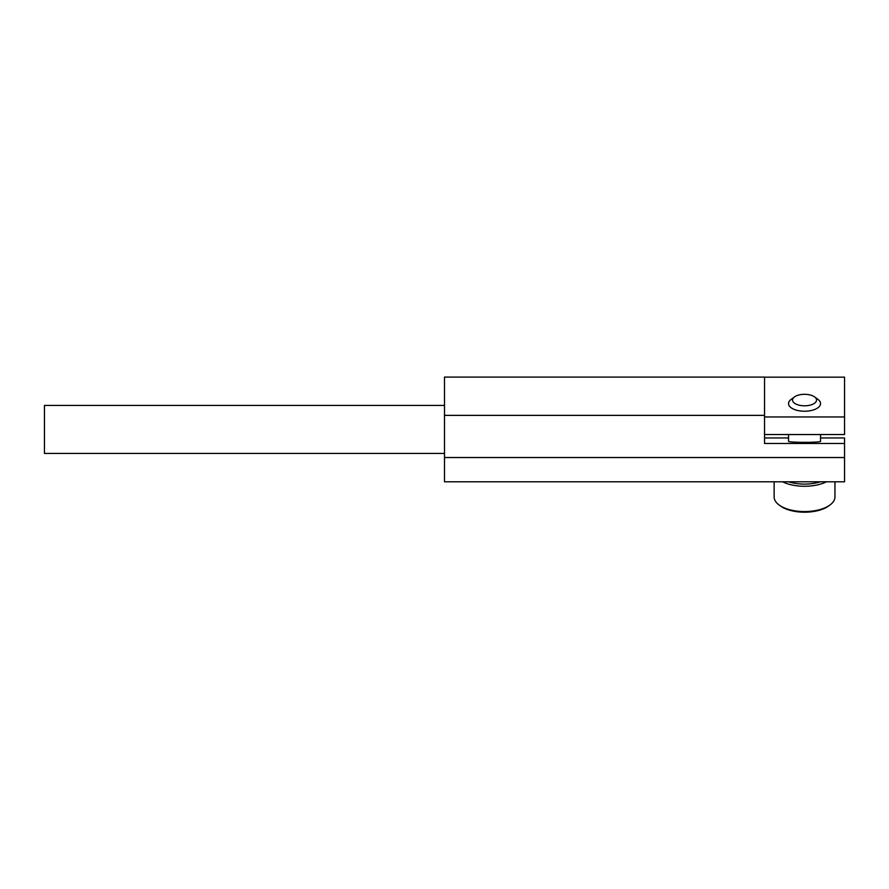 <?xml version="1.0" encoding="UTF-8"?>
<svg xmlns="http://www.w3.org/2000/svg" width="889" height="889" viewBox="0 0 889 889"><rect width="100%" height="100%" fill="white"/><g stroke="black" fill="none" stroke-linecap="round" stroke-linejoin="round"><path stroke-width="1.33" d="M444.5 453.446L44.45 453.446L44.45 405.44L444.5 405.44M788.621 481.794L820.469 481.794A28.804 13.78 180 0 1 788.621 481.794L444.5 481.794L444.5 457.524L844.55 457.524L844.55 481.794L820.469 481.794M782.62 481.794A30.404 14.546 0 0 0 787.676 483.827A30.404 14.546 0 0 0 826.47 481.794M834.949 481.794L834.949 497.007A30.404 14.546 180 0 1 830.037 504.941A30.404 14.546 180 0 1 787.676 509.119A30.404 14.546 180 0 1 779.053 504.941A30.404 14.546 180 0 1 774.141 497.007L774.141 481.794M779.053 504.941L780.398 505.93A28.804 13.78 0 0 0 788.565 509.886A28.804 13.78 0 0 0 828.692 505.93L830.037 504.941M788.543 434.532L788.543 441.266C787.765 442.678 821.325 442.678 820.547 441.266L820.547 434.532M764.54 434.532L844.55 434.532L844.55 416.963L764.54 416.963M764.54 377.158L844.55 377.158L844.55 416.963M814.613 396.927L817.958 399.394A16.002 7.657 180 0 1 815.791 409.018A16.002 7.657 180 0 1 795.666 409.94A16.002 7.657 180 0 1 791.132 399.394L794.477 396.927A12.002 5.745 180 0 1 814.613 396.927A12.002 5.745 180 0 1 812.979 404.139A12.002 5.745 180 0 1 797.889 404.839A12.002 5.745 180 0 1 794.477 396.927M764.54 437.955L788.543 437.955M820.547 437.955L844.55 437.955L844.55 457.524M444.5 415.374L444.5 377.092L764.54 377.092L764.54 415.374L444.5 415.374L444.5 457.524M844.55 443.478L764.54 443.478L764.54 415.374"/></g></svg>
